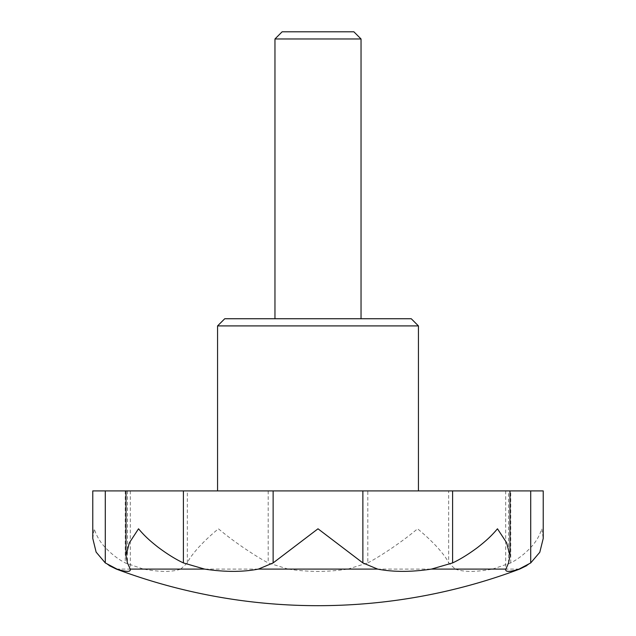 <?xml version="1.0" encoding="UTF-8"?>
<svg xmlns="http://www.w3.org/2000/svg" width="636" height="636" viewBox="0 0 636 636"><rect width="100%" height="100%" fill="white"/><g stroke="black" fill="none" stroke-linecap="round" stroke-linejoin="round"><path stroke-width="0.48" stroke-dasharray="3.18 2.39" d="M116.364 569.093L143.474 569.093C159.962 572.13 172.38 572.13 180.719 569.093L288.124 569.093C307.975 572.13 327.89 572.13 347.876 569.093L455.281 569.093C463.533 572.13 475.951 572.13 492.526 569.093L519.636 569.093M347.876 569.093L367.799 562.924L367.799 490.905L448.65 490.905L448.65 562.924L455.281 569.093M367.799 562.924C374.54 559.354 382.84 554.234 392.698 547.548C401.833 541.204 408.145 536.617 417.598 528.794C426.899 536.577 431.757 541.339 437.512 547.493C443.451 554.187 447.164 559.33 448.65 562.924M367.799 490.905L92.769 490.905M180.719 569.093L187.35 562.924C188.852 559.275 192.7 553.98 198.885 547.055C204.585 541.021 209.276 536.418 218.402 528.794C227.823 536.601 234.406 541.371 243.302 547.548C253.128 554.21 261.428 559.338 268.201 562.924L288.124 569.093M418.432 490.905L217.568 490.905L418.432 490.905M361.041 318.739L274.959 318.739L361.041 318.739M92.769 538.39L94.208 528.794C96.449 535.846 100.122 542.079 105.226 547.493C111.602 554.187 118.272 559.33 125.252 562.924L143.474 569.093M126.008 490.905L130.324 490.905L126.008 490.905M508.554 490.905L505.676 490.905L509.993 490.905L508.554 490.905L508.554 562.924M492.526 569.093L510.748 562.924C517.863 559.275 524.668 553.98 531.155 547.055C536.061 541.769 539.606 535.679 541.793 528.794L543.231 538.398M543.231 490.905L448.65 490.905M217.568 325.91L418.432 325.91M224.746 318.739L411.253 318.739M274.959 38.971L361.041 38.971M282.13 31.8L353.87 31.8M187.35 562.924L187.35 490.905M268.201 490.905L268.201 562.924M125.252 490.905L125.252 562.924M127.446 490.905L127.446 562.924M510.748 562.924L510.748 490.905M109.106 565.555L107.246 564.355M130.324 490.905L130.324 569.713M505.676 490.905L505.676 569.713M528.755 564.355L526.894 565.555"/><path stroke-width="0.95" d="M526.894 565.555L519.636 569.093A573.879 573.879 0 0 1 116.364 569.093L109.106 565.555M519.636 569.093L519.056 569.093C509.508 572.13 505.071 572.13 505.763 569.093L431.431 569.093C411.261 572.13 393.326 572.13 377.609 569.093L362.87 562.924L318 528.794L273.13 562.924L258.391 569.093C242.793 572.13 224.85 572.13 204.569 569.093L130.237 569.093L130.324 569.713M377.609 569.093L258.391 569.093M217.568 325.91L224.746 318.739L411.253 318.739L418.432 325.91L217.568 325.91L217.568 490.905M418.432 325.91L418.432 490.905M274.959 38.971L282.13 31.8L353.87 31.8L361.041 38.971L274.959 38.971L274.959 318.739M361.041 38.971L361.041 318.739M505.676 569.713L508.554 562.924L509.985 555.888L506.614 542.723L497.471 528.794C490.913 536.577 485.419 541.339 477.58 547.493C468.573 554.187 460.241 559.33 452.601 562.924L431.431 569.093M204.569 569.093L183.399 562.924C175.608 559.275 167.093 553.98 157.855 547.055C150.247 541.021 144.944 536.418 138.529 528.794L129.275 542.961L126.015 555.88L127.446 562.924L130.237 569.093C130.96 572.13 126.524 572.13 116.945 569.093L116.364 569.093M116.945 569.093L105.282 562.924L96.116 552.096L92.769 538.39L92.769 490.905L543.231 490.905L543.231 538.382M543.231 538.398L539.797 552.271L530.718 562.924L519.056 569.093M105.282 562.924L105.282 490.905M273.13 490.905L273.13 562.924M183.399 562.924L183.399 490.905M452.601 490.905L452.601 562.924M362.87 562.924L362.87 490.905M530.718 490.905L530.718 562.924M126.008 490.905L126.008 555.88M509.993 490.905L509.993 555.888"/></g></svg>
